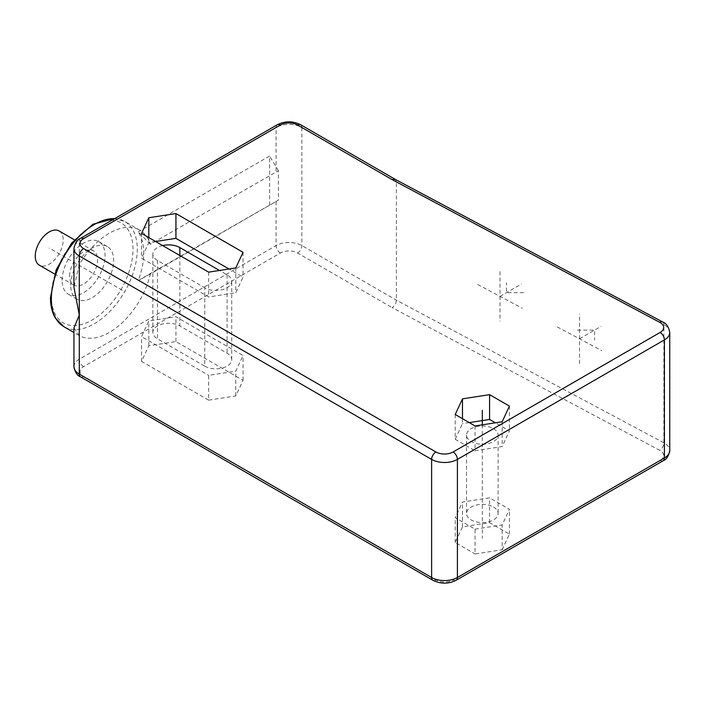 <?xml version="1.0" encoding="UTF-8"?>
<svg xmlns="http://www.w3.org/2000/svg" width="705" height="705" viewBox="0 0 705 705"><rect width="100%" height="100%" fill="white"/><g stroke="black" fill="none" stroke-linecap="round" stroke-linejoin="round"><path stroke-width="0.53" stroke-dasharray="3.52 2.64" d="M475.055 425.952L475.055 450.759L502.172 446.565L509.433 430.914L495.386 422.806M502.172 421.757L502.172 446.565M455.21 414.496L455.21 439.303L475.055 450.759M462.48 418.691L462.48 423.652L455.21 439.303M469.257 422.603L462.48 423.652M509.433 406.106L509.433 430.914M493.491 428.658A15.801 9.121 180 0 1 498.118 435.108A15.801 9.121 180 0 1 488.371 443.533A15.801 9.121 180 0 1 471.151 441.559A15.801 9.121 180 0 1 466.525 435.108A15.801 9.121 180 0 1 476.28 426.675A15.801 9.121 180 0 1 493.491 428.658M493.491 507.045A15.801 9.121 180 0 1 498.118 513.496A15.801 9.121 180 0 1 488.371 521.92A15.801 9.121 180 0 1 471.151 519.946A15.801 9.121 180 0 1 466.525 513.496A15.801 9.121 180 0 1 476.28 505.071A15.801 9.121 180 0 1 493.491 507.045M475.055 529.147L502.172 524.952L509.433 509.301L489.587 497.845L462.48 502.039L455.21 517.69L475.055 529.147L475.055 553.954L502.172 549.759L502.172 524.952M208.662 400.149L235.77 395.963L243.04 380.312L175.924 341.564L148.817 345.758L141.555 361.409L208.662 400.149L208.662 375.342L235.77 371.156L243.04 355.505L175.924 316.757L148.817 320.951L141.555 336.602L208.662 375.342M502.172 549.759L509.433 534.108L489.587 522.652L462.48 526.846L455.21 542.498L475.055 553.954M235.77 395.963L235.77 371.156M243.04 380.312L243.04 355.505M175.924 341.564L175.924 316.757M148.817 345.758L148.817 320.951M141.555 361.409L141.555 336.602M204.758 366.142A15.801 9.121 0 0 0 221.969 368.125A15.801 9.121 0 0 0 231.725 359.691A15.801 9.121 0 0 0 227.098 353.249L179.837 325.957A15.801 9.121 0 0 0 162.617 323.983A15.801 9.121 0 0 0 152.862 332.407A15.801 9.121 0 0 0 157.488 338.858L204.758 366.142L204.758 287.755A15.801 9.121 0 0 0 221.969 289.729A15.801 9.121 0 0 0 231.725 281.304A15.801 9.121 0 0 0 227.098 274.853L219.502 270.473M162.643 245.578A15.801 9.121 0 0 0 152.862 254.02A15.801 9.121 0 0 0 157.488 260.462L204.758 287.755M155.594 241.507L148.817 242.555L141.555 258.206L208.662 296.955L235.77 292.76L243.04 277.109L228.993 269.002M208.662 272.148L208.662 296.955M235.77 267.953L235.77 292.76M141.555 233.399L141.555 258.206M148.817 237.594L148.817 242.555M243.04 252.302L243.04 277.109M455.21 542.498L455.21 517.69M462.48 526.846L462.48 502.039M489.587 522.652L489.587 497.845M509.433 534.108L509.433 509.301M669.75 332.46A18.233 10.522 0 0 0 663.89 324.732L396.386 182.075L396.386 300.163C396.139 303.326 394.738 305.82 392.174 307.653L659.765 450.345A12.152 7.015 180 0 1 660.118 460.462L453.103 579.977A12.152 7.015 180 0 1 435.919 579.977L83.587 376.567A12.152 7.015 180 0 1 83.587 366.644L280.379 253.024A12.152 7.015 180 0 1 297.563 253.024L392.174 307.653M297.563 253.024A6.081 3.507 120 0 0 301.863 245.587L301.863 127.499L396.386 182.075L395.126 179.29M73.954 327.94L79.295 335.589A60.762 35.083 -60 0 0 150.359 274.016L278.413 200.097L278.413 170.716L150.359 244.247A60.762 35.083 -60 0 0 139.749 230.165L124.715 221.485A60.762 35.083 -60 0 1 137.299 249.306A60.762 35.083 -60 0 1 110.773 310.456A60.762 35.083 -60 0 1 63.944 326.732M300.603 124.723A6.081 3.507 -60 0 1 301.863 127.499A18.233 10.522 0 0 0 276.078 127.499L79.295 241.119L79.295 264.727A60.762 35.083 -60 0 1 139.749 230.165M79.295 264.727L73.954 287.261M150.359 244.247L138.233 231.892A60.762 35.083 -60 0 1 143.741 253.024A60.762 35.083 -60 0 1 138.233 280.519L278.413 200.097M150.359 274.016L138.233 280.519M70.694 285.269A30.385 17.546 -60 0 1 83.957 254.699A30.385 17.546 -60 0 1 107.371 246.556A30.385 17.546 -60 0 1 113.664 260.471A30.385 17.546 -60 0 1 100.401 291.042A30.385 17.546 -60 0 1 76.986 299.184A30.385 17.546 -60 0 1 70.694 285.269M62.102 280.308A30.385 17.546 -60 0 1 75.364 249.737A30.385 17.546 -60 0 1 98.779 241.595A30.385 17.546 -60 0 1 105.071 255.51A30.385 17.546 -60 0 1 91.809 286.08A30.385 17.546 -60 0 1 68.394 294.223A30.385 17.546 -60 0 1 62.102 280.308M69.628 275.972A19.749 11.403 -60 0 1 78.246 256.1A19.749 11.403 -60 0 1 93.465 250.804A19.749 11.403 -60 0 1 97.554 259.845A19.749 11.403 -60 0 1 88.936 279.718A19.749 11.403 -60 0 1 73.717 285.014A19.749 11.403 -60 0 1 69.628 275.972M59.088 230.958A19.749 11.403 -60 0 1 63.177 240A19.749 11.403 -60 0 1 54.558 259.872A19.749 11.403 -60 0 1 39.339 265.168M138.233 231.892L269.636 156.025L269.636 204.653M278.413 170.716L269.636 156.025M122.256 290.231L94.329 274.113M482.326 424.824L482.326 538.303M92.179 272.87L49.218 248.063M579.545 363.595L579.545 313.981M557.223 326.891L601.859 350.693M579.545 338.788L601.03 326.389M577.395 330.107L594.579 330.107L594.579 340.03M500.03 271.575L500.03 321.189M477.708 284.485L522.343 308.288M500.03 296.382L521.515 283.983M523.656 292.663L506.472 292.663L506.472 282.74M227.098 274.853L227.098 353.249M179.837 255.501L179.837 325.957M157.488 260.462L157.488 338.858M73.954 366.644A18.233 10.522 180 0 1 79.295 359.197L276.078 245.587A18.233 10.522 180 0 1 301.863 245.587L396.386 300.163L663.89 442.81A18.233 10.522 180 0 1 669.75 450.539M277.338 124.723A6.081 3.507 -120 0 0 276.078 127.499L276.078 171.659M80.546 238.334A6.081 3.507 -120 0 0 79.295 241.119A18.233 10.522 0 0 0 73.954 248.557M662.629 321.947A6.081 3.366 -61.9 0 1 663.89 324.732L663.89 442.81A6.081 3.366 118.1 0 1 659.765 450.345M660.118 460.462A6.081 3.507 -120 0 0 663.149 460.762M453.103 579.977A6.081 3.507 -120 0 0 456.144 580.277M435.919 579.977A6.081 3.507 -60 0 1 432.879 580.277M83.587 376.567A6.081 3.507 -60 0 1 80.546 376.867M83.587 366.644A6.081 3.507 60 0 1 79.295 359.197L79.295 335.589M280.379 253.024A6.081 3.507 60 0 1 276.078 245.587L276.078 201.427M114.624 218.665A60.762 35.083 -60 0 1 124.715 221.485L114.941 218.479M51.359 296.435A57.731 33.329 -60 0 1 92.179 225.732A57.731 33.329 -60 0 1 132.998 249.306A57.731 33.329 -60 0 1 92.179 320A57.731 33.329 -60 0 1 51.359 296.435M498.118 435.108L498.118 513.496M231.725 359.691L231.725 281.304M152.862 332.407L152.862 254.02M78.986 335.421L73.954 332.513M107.371 246.556L98.779 241.595M76.986 299.184L68.394 294.223M93.465 250.804L74.395 239.797M73.717 285.014L54.646 274.007M466.525 435.108L466.525 513.496"/><path stroke-width="1.06" d="M475.055 425.952L502.172 421.757L509.433 406.106L489.587 394.65L462.48 398.845L455.21 414.496L475.055 425.952M208.662 272.148L235.77 267.953L243.04 252.302L175.924 213.553L148.817 217.748L141.555 233.399L208.662 272.148M462.48 398.845L462.48 418.691M489.587 394.65L489.587 419.457L469.257 422.603M495.386 422.806L489.587 419.457M219.502 270.473L179.837 247.57A15.801 9.121 0 0 0 162.643 245.578M228.993 269.002L175.924 238.361L155.594 241.507M148.817 217.748L148.817 237.594M175.924 213.553L175.924 238.361M395.17 179.317L392.174 179.643L297.563 125.023A12.152 7.015 0 0 0 280.379 125.023L83.587 238.634A12.152 7.015 0 0 0 83.587 248.557L435.919 451.976A12.152 7.015 0 0 0 453.103 451.976L660.118 332.46A12.152 7.015 0 0 0 659.765 322.344L392.174 179.643M83.587 238.634A6.081 3.507 -120 0 0 80.546 238.334C77.25 239.533 75.047 242.943 73.954 248.557L73.954 287.261L79.295 315.038L73.954 327.94L73.954 366.644A18.233 10.522 180 0 0 79.295 374.082L431.619 577.501A18.233 10.522 180 0 0 457.404 577.501L664.41 457.986A18.233 10.522 180 0 0 669.75 450.539C668.666 456.135 666.472 459.545 663.149 460.762A6.081 3.507 -120 0 0 664.41 457.986L664.41 339.898A18.233 10.522 0 0 0 669.75 332.46C668.701 326.794 666.331 323.287 662.629 321.947L395.082 179.264M54.646 274.007L39.339 265.168A19.749 11.403 -60 0 1 35.25 256.126A19.749 11.403 -60 0 1 43.869 236.254A19.749 11.403 -60 0 1 59.088 230.958L74.395 239.797M482.326 424.824L482.326 410.301M179.837 247.57L179.837 255.501M297.563 125.023A6.081 3.507 -60 0 1 300.603 124.723C292.848 120.899 285.093 120.899 277.338 124.723L80.546 238.334M280.379 125.023A6.081 3.507 -120 0 0 277.338 124.723M73.954 248.557A18.233 10.522 0 0 0 79.295 256.003L431.619 459.413A18.233 10.522 0 0 0 457.404 459.413L664.41 339.898A6.081 3.507 60 0 0 660.118 332.46M83.587 248.557A6.081 3.507 120 0 0 79.295 256.003L79.295 374.082A6.081 3.507 -60 0 0 80.546 376.867C77.25 375.659 75.047 372.258 73.954 366.644M435.919 451.976A6.081 3.507 120 0 0 431.619 459.413L431.619 577.501A6.081 3.507 -60 0 0 432.879 580.277L80.546 376.867M453.103 451.976A6.081 3.507 60 0 1 457.404 459.413L457.404 577.501A6.081 3.507 -120 0 1 456.144 580.277C448.389 584.101 440.634 584.101 432.879 580.277M659.765 322.344A6.081 3.366 -61.9 0 1 662.629 321.947M73.954 332.513L63.944 326.732A60.762 35.083 -60 0 1 51.359 298.92A60.762 35.083 -60 0 1 114.624 218.665M395.126 179.29L300.603 124.723M663.149 460.762L456.144 580.277M669.75 332.46L669.75 450.539M63.944 326.732L55.422 318.175C52.126 312.571 50.478 305.741 50.469 297.677L56.162 269.804L71.681 243.013L92.998 224.234L114.941 218.479"/></g></svg>
